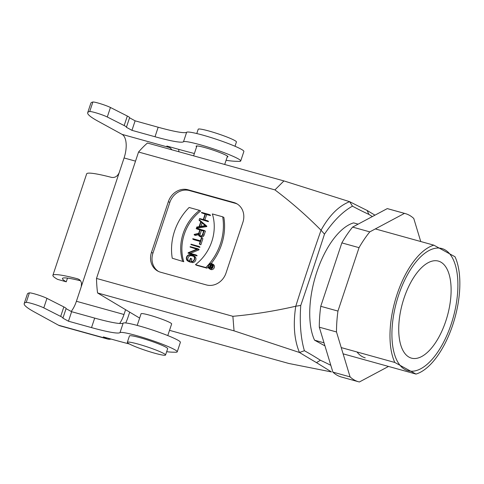 <?xml version="1.0" encoding="UTF-8"?>
<svg xmlns="http://www.w3.org/2000/svg" width="484" height="484" viewBox="0 0 484 484"><rect width="100%" height="100%" fill="white"/><g stroke="black" fill="none" stroke-linecap="round" stroke-linejoin="round"><path stroke-width="0.73" d="M166.653 351.711A120.843 11.568 -161.6 0 0 172.576 352.171L175.656 352.243A30.214 2.892 -161.6 0 0 177.217 351.856A30.214 2.892 -161.6 0 0 150.361 339.877A30.214 2.892 -161.6 0 0 119.996 332.629A53.706 5.143 18.4 0 1 91.524 327.614L68.462 321.213L62.89 318.157A16.783 1.609 -161.6 0 0 62.938 318.085A16.783 1.609 -161.6 0 0 60.681 316.421L43.796 307.866A10.073 0.962 -161.6 0 0 33.989 304.158A10.073 0.962 -161.6 0 0 26.227 302.397A107.418 10.279 -161.6 0 0 24.2 303.565A107.418 10.279 -161.6 0 0 34.4 311.999L58.558 325.236L106.141 338.443L103.352 336.918L114.291 339.956A120.843 11.568 -161.6 0 0 129.482 344.015M106.141 338.443A30.214 13.994 105.5 0 0 107.551 339.018A30.214 13.994 105.5 0 0 111.06 339.06M125.737 322.967A30.214 13.994 105.5 0 0 128.169 316.778L129.688 312.21M178.917 151.758A30.214 13.994 105.5 0 0 178.656 149.332M71.19 311.46A20.14 9.329 105.5 0 0 76.405 301.278L124.079 157.966A20.14 9.329 105.5 0 0 122.053 134.364L169.636 147.578L166.847 146.053L177.785 149.09A120.843 11.568 -161.6 0 0 194.38 153.507M169.636 147.578A20.14 9.329 -74.5 0 1 171.826 149.792M125.556 309.778L123.989 314.491A20.14 9.329 -74.5 0 1 119.639 323.487M62.938 318.085L66.102 308.574A16.783 1.609 -161.6 0 0 63.846 306.91L46.96 298.356A10.073 0.962 -161.6 0 0 37.153 294.647A10.073 0.962 -161.6 0 0 29.391 292.887A107.418 10.279 -161.6 0 0 27.364 294.054L24.2 303.565M177.217 351.856L180.381 342.345A30.214 2.892 -161.6 0 0 153.525 330.366A30.214 2.892 -161.6 0 0 123.16 323.118A53.706 5.143 18.4 0 1 94.689 318.103L71.626 311.696L66.072 308.659M68.462 321.213L71.626 311.696M107.551 339.018L59.968 325.811A30.214 13.994 -74.5 0 1 58.558 325.236M226.082 160.295A120.843 11.568 -161.6 0 0 236.065 161.305L239.15 161.378A30.214 2.892 -161.6 0 0 240.711 160.99A30.214 2.892 -161.6 0 0 213.855 149.012A30.214 2.892 -161.6 0 0 183.49 141.764A53.706 5.143 18.4 0 1 155.013 136.748L131.951 130.341L126.378 127.292A16.783 1.609 -161.6 0 0 126.427 127.219A16.783 1.609 -161.6 0 0 124.17 125.556L107.285 117.001A10.073 0.962 -161.6 0 0 97.478 113.292A10.073 0.962 -161.6 0 0 89.722 111.532A107.418 10.279 -161.6 0 0 87.695 112.699A107.418 10.279 -161.6 0 0 97.895 121.133L122.053 134.364M126.427 127.219L129.591 117.709A16.783 1.609 -161.6 0 0 127.334 116.045L110.449 107.49A10.073 0.962 -161.6 0 0 100.642 103.782A10.073 0.962 -161.6 0 0 92.886 102.021A107.418 10.279 -161.6 0 0 90.859 103.183L87.695 112.699M240.711 160.99L243.876 151.48A30.214 2.892 -161.6 0 0 217.02 139.501A30.214 2.892 -161.6 0 0 186.655 132.253A53.706 5.143 18.4 0 1 158.177 127.238L135.115 120.831L129.567 117.793M227.19 156.967A16.783 1.609 -161.6 0 0 227.97 156.749A16.783 1.609 -161.6 0 0 205.083 147.638A16.783 1.609 -161.6 0 0 196.117 146.156A16.783 1.609 -161.6 0 0 196.613 146.797M131.951 130.341L135.115 120.831M79.793 279.94L77.803 278.851L79.479 279.679L80.774 281.143L81.506 283.067L81.258 286.691L119.221 172.57C117.558 176.297 115.004 177.906 111.55 177.392A57.064 5.463 -161.6 0 0 86.648 173.853L52.895 275.311A57.064 5.463 -161.6 0 0 57.523 279.347L66.26 281.815L67.494 278.106M77.803 278.851A57.064 5.463 -161.6 0 0 52.895 275.311M66.26 281.815A46.996 4.495 18.4 0 1 62.454 278.488A46.996 4.495 18.4 0 1 80.538 280.781M196.776 133.542L198.204 129.246A20.14 1.93 18.4 0 1 213.329 132.301A20.14 1.93 18.4 0 1 234.516 140.378A20.14 1.93 18.4 0 1 236.428 141.957L235 146.253M167.779 335.575L171.645 323.947A16.111 1.543 -161.6 0 0 170.114 322.677A16.111 1.543 -161.6 0 0 153.162 316.221A16.111 1.543 -161.6 0 0 141.068 313.771L137.196 325.405M129.246 343.888A20.14 1.93 -161.6 0 0 150.433 351.959A20.14 1.93 -161.6 0 0 165.552 355.02A20.14 1.93 -161.6 0 0 138.085 344.082A20.14 1.93 -161.6 0 0 127.328 342.303A20.14 1.93 -161.6 0 0 129.246 343.888M165.552 355.02L167.664 348.68A20.14 1.93 -161.6 0 0 140.197 337.741A20.14 1.93 -161.6 0 0 129.44 335.963L127.328 342.303M352.6 227.093L369.794 231.872L404.467 213.377L387.267 208.604L352.6 227.093A87.277 40.432 105.5 0 0 341.849 242.889L320.753 306.299A87.277 40.432 105.5 0 0 319.301 327.184L332.877 372.105A87.277 40.432 105.5 0 0 341.371 377L358.571 381.773A87.277 40.432 105.5 0 0 359.382 381.979L388.513 366.442M369.794 231.872A87.277 40.432 105.5 0 0 359.043 247.663L341.849 242.889M320.753 306.299L337.953 311.073L359.043 247.663M337.953 311.073A87.277 40.432 105.5 0 0 336.501 331.964L319.301 327.184M332.877 372.105L350.077 376.885L336.501 331.964M350.077 376.885A87.277 40.432 105.5 0 0 358.571 381.773M387.267 208.604A87.277 40.432 105.5 0 1 388.077 208.81L405.271 213.583A87.277 40.432 105.5 0 1 413.772 218.478L420.735 241.522M405.271 213.583A87.277 40.432 105.5 0 0 404.467 213.377M365.22 357.839A62.436 28.925 -74.5 0 1 356.998 351.971M212.355 213.934A43.639 38.448 118.7 0 1 195.476 264.663L205.821 267.537A53.706 47.317 -61.3 0 0 222.701 216.808L212.355 213.934M205.821 267.537L206.995 268.178L196.649 265.305L195.476 264.663M206.995 268.178A53.706 47.317 -61.3 0 0 208.168 266.962M211.181 263.52A53.706 47.317 -61.3 0 0 223.868 217.449L222.701 216.808M182.595 261.088A43.639 38.448 118.7 0 1 199.475 210.358L189.129 207.485A53.706 47.317 -61.3 0 0 172.25 258.214L183.769 261.729A43.639 38.448 118.7 0 1 200.642 211L199.475 210.358M183.769 261.729L172.25 258.214M207.309 220.662L203.607 219.639L205.518 213.904L209.215 214.926L209.342 214.551L201.604 212.397L201.477 212.778L205.174 213.807L203.262 219.542L199.565 218.514L199.438 218.895L207.182 221.043L207.309 220.662L208.477 221.303L208.35 221.684L207.182 221.043M199.438 218.895L208.35 221.684M201.477 212.778L205.077 214.097M204.877 219.99L206.686 214.545L210.383 215.568L210.51 215.186L209.342 214.551M210.383 215.568L209.215 214.926M206.686 214.545L205.518 213.904M200.951 226.343L202.1 222.876M199.487 226.591L201.035 221.926L205.18 225.623L199.487 226.591M199.087 226.657L196.728 227.056L196.589 227.474L205.549 225.949L205.682 225.538L199.166 219.718L199.027 220.135L200.745 221.666L199.087 226.657M199.166 219.718L206.856 226.179L205.682 225.538M205.549 225.949L206.716 226.591L206.856 226.179M196.589 227.474L197.756 228.115L206.716 226.591M192.729 239.072L200.297 241.171L199.341 244.039L199.686 244.136L201.719 238.019L201.374 237.928L200.424 240.796L192.856 238.691L192.729 239.072L193.896 239.713L200.201 241.462M199.341 244.039L200.854 244.777L202.887 238.66L201.719 238.019M200.854 244.777L199.686 244.136M190.896 244.577L198.64 246.725L198.761 246.344L191.023 244.196L190.896 244.577L199.807 247.366L199.934 246.985L198.761 246.344M199.807 247.366L198.64 246.725M188.052 253.138L195.79 255.286L195.917 254.905L188.712 252.902L197.811 249.212L197.95 248.788L190.212 246.64L190.085 247.022L197.284 249.024L188.191 252.715L188.052 253.138L196.958 255.927L197.085 255.546L195.917 254.905M190.085 247.022L196.825 249.212M197.95 248.788L199.118 249.429L198.978 249.853L197.811 249.212M190.345 253.356L198.978 249.853M195.79 255.286L196.958 255.927M191.247 261.56L191.119 261.947A3.436 3.031 -61.3 0 0 194.586 259.466A3.436 3.031 -61.3 0 0 193.316 255.594A3.436 3.031 -61.3 0 0 192.747 255.358L190.533 254.747A3.436 3.031 -61.3 0 0 186.642 256.853A3.436 3.031 -61.3 0 0 187.798 261.009A3.436 3.031 -61.3 0 0 188.373 261.239L189.649 261.596L190.732 258.347L190.387 258.25L189.432 261.118L188.5 260.858A3.037 2.674 118.7 0 1 187.998 260.658A3.037 2.674 118.7 0 1 186.969 256.986A3.037 2.674 118.7 0 1 190.406 255.128L192.62 255.74A3.037 2.674 118.7 0 1 193.122 255.945A3.037 2.674 118.7 0 1 194.253 259.333A3.037 2.674 118.7 0 1 191.247 261.56M188.633 260.894A3.037 2.674 118.7 0 1 188.312 257.288A3.037 2.674 118.7 0 1 191.579 255.77L193.654 256.345M190.732 258.347L191.9 258.988L190.823 262.237L189.649 261.596M187.798 261.009L188.972 261.65A3.436 3.031 -61.3 0 0 189.54 261.88L190.823 262.237M191.119 261.947L192.287 262.588A3.436 3.031 -61.3 0 0 195.754 260.108A3.436 3.031 -61.3 0 0 194.483 256.236L193.316 255.594M203.752 230.777L202.493 234.565A2.063 1.821 118.7 0 1 198.966 233.584L200.231 229.797L203.752 230.777M200.394 236.077A2.063 1.821 118.7 0 1 200.14 234.226L201.398 230.438L200.231 229.797M201.398 230.438L203.655 231.068M194.284 234.389L194.144 234.813L198.543 233.79A2.468 2.172 -61.3 0 0 202.838 234.661L204.224 230.493L196.31 228.297L196.189 228.678L199.886 229.706L198.664 233.373L194.284 234.389M196.189 228.678L199.789 229.991M199.547 236.24L200.715 236.876A2.468 2.172 -61.3 0 0 204.006 235.297L205.391 231.134L204.224 230.493M194.144 234.813L195.312 235.454L198.519 234.71M212.361 265.619L211.913 266.968A0.708 0.623 118.7 0 1 210.709 266.63L211.157 265.286L212.361 265.619M212.27 265.897L211.157 265.286M208.846 267.138L210.431 266.769A0.974 0.859 -61.3 0 0 212.143 267.029L212.67 265.432L209.693 264.603L210.927 265.22L210.504 266.49L208.846 267.138L210.02 267.779L210.764 267.604M209.608 264.857L210.83 265.51M212.996 265.607L212.67 265.432M210.123 268.717A2.553 2.251 118.7 0 1 209.584 267.537M209.596 266.702A2.553 2.251 118.7 0 1 210.316 265.244M210.721 264.887A2.553 2.251 118.7 0 1 212.464 264.445M209.905 268.668A2.553 2.251 118.7 0 1 208.737 265.178A2.553 2.251 118.7 0 1 212.791 267.108A2.553 2.251 118.7 0 1 209.905 268.668M209.82 268.923A2.819 2.487 -61.3 0 0 213.008 267.198A2.819 2.487 -61.3 0 0 212.059 263.786A2.819 2.487 -61.3 0 0 208.525 265.069A2.819 2.487 -61.3 0 0 209.348 268.735A2.819 2.487 -61.3 0 0 209.82 268.923M209.348 268.735L210.522 269.376A2.819 2.487 -61.3 0 0 210.988 269.564A2.819 2.487 -61.3 0 0 214.182 267.84A2.819 2.487 -61.3 0 0 213.232 264.427L212.059 263.786M158.492 271.445A16.783 14.786 118.7 0 1 152.944 253.168L169.817 202.439A16.783 14.786 118.7 0 1 189.425 190.569L235.284 203.304A16.783 14.786 118.7 0 1 237.335 204.06M187.961 189.764L233.826 202.5A16.783 14.786 118.7 0 1 236.615 203.637A16.783 14.786 118.7 0 1 242.883 222.331L226.01 273.061A16.783 14.786 118.7 0 1 206.402 284.937L160.543 272.202A16.783 14.786 118.7 0 1 157.748 271.07A16.783 14.786 118.7 0 1 151.48 252.37L168.359 201.64A16.783 14.786 118.7 0 1 187.961 189.764L189.425 190.569M234.044 330.85L232.883 316.312L96.498 278.439A104.732 47.716 105.6 0 0 97.568 292.953L234.044 330.85L299.463 352.485C294.218 339.859 292.983 324.443 295.76 306.239C274.876 311.037 253.912 314.394 232.883 316.312M341.226 347.591L394.823 362.474L415.992 374.071L343.114 353.834M358.136 224.14L353.586 222.882A67.137 31.103 105.5 0 0 316.808 272.075A67.137 31.103 105.5 0 0 314.564 340.191L324.026 342.817M314.564 340.191L324.952 345.879M394.823 362.474A67.137 31.103 -74.5 0 1 397.061 294.357A67.137 31.103 -74.5 0 1 433.846 245.164L455.014 256.762A67.137 31.103 -74.5 0 1 452.77 324.879A67.137 31.103 -74.5 0 1 415.992 374.071M330.826 365.323A1218.252 564.411 105.5 0 0 320.402 360.253L316.482 362.631L331.51 371.948L288.845 363.478L169.515 330.342M274.936 189.897L283.92 180.919L147.445 143.022A104.732 47.716 105.6 0 0 138.551 152.024L274.936 189.897C291.241 202.179 306.614 215.628 321.049 230.227C329.235 215.465 338.764 205.942 349.629 201.671L352.479 206.166A1218.246 564.411 105.5 0 0 368.917 214.412L367.108 210.443A1221.779 135.683 -161.1 0 0 374.967 215.168M368.917 214.412A1218.192 564.386 105.5 0 0 372.341 216.566M283.92 180.919L349.629 201.671A1221.822 98.125 -162.1 0 0 367.108 210.443M320.402 360.253A1218.18 564.38 105.5 0 0 304.394 350.725A104.949 48.624 -74.5 0 1 300.77 305.422L295.766 306.239A2286.743 2014.704 118.7 0 1 321.049 230.233L324.486 234.141A104.949 48.624 -74.5 0 1 352.479 206.166M316.482 362.631A1221.767 135.72 18.9 0 1 299.463 352.485L304.394 350.725M300.77 305.422A2286.743 1059.44 105.5 0 0 324.486 234.141M433.846 245.164L375.336 228.92M440.736 262.062A50.354 23.329 -74.5 0 1 446.635 318.472A50.354 23.329 -74.5 0 1 411.448 358.136A50.354 23.329 -74.5 0 1 402.44 303.377A50.354 23.329 -74.5 0 1 438.389 261.1A50.354 23.329 -74.5 0 1 440.736 262.062M97.568 292.953L139.634 318.079M138.551 152.024L96.498 278.439M451.227 324.032A63.41 29.379 -74.5 0 1 394.508 354.282A63.41 29.379 -74.5 0 1 429.018 250.543A63.41 29.379 -74.5 0 1 451.227 324.032A63.41 29.379 -74.5 0 1 394.508 354.282A63.41 29.379 -74.5 0 1 429.018 250.543A63.41 29.379 -74.5 0 1 451.227 324.032M119.996 332.629L123.16 323.118M91.524 327.614L94.689 318.103M60.681 316.421L63.846 306.91M43.796 307.866L46.96 298.356M26.227 302.397L29.391 292.887M76.405 301.278L123.989 314.491M135.52 161.142L124.079 157.966M183.49 141.764L186.655 132.253M155.013 136.748L158.177 127.238M124.17 125.556L127.334 116.045M107.285 117.001L110.449 107.49M89.722 111.532L92.886 102.021M192.62 255.74L193.788 256.381M190.406 255.128L191.579 255.77M188.373 261.239L189.54 261.88M198.966 233.584L200.14 234.226M204.006 235.297L202.838 234.661M210.709 266.63L211.774 267.216M212.682 267.325L212.143 267.029M233.826 202.5L235.284 203.304M152.944 253.168L151.48 252.37M168.359 201.64L169.817 202.439M224.697 164.469L227.474 156.114M193.606 155.836L196.897 145.944M211.907 268.239L210.843 267.652"/></g></svg>
